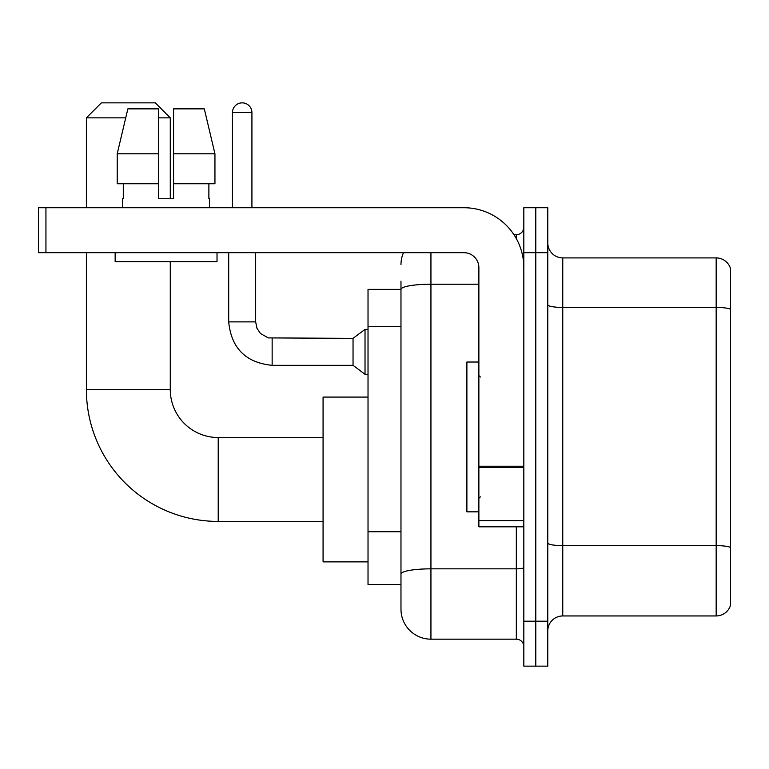 <?xml version="1.0" encoding="UTF-8"?>
<svg xmlns="http://www.w3.org/2000/svg" width="769" height="769" viewBox="0 0 769 769"><rect width="100%" height="100%" fill="white"/><g stroke="black" fill="none" stroke-linecap="round" stroke-linejoin="round"><path stroke-width="1.15" d="M430.938 252.674L430.938 639.174A29.962 29.962 0 0 1 400.976 609.211L400.976 281.137L400.976 289.375L368.024 289.375L368.024 584.488L400.976 584.488M523.824 621.189L523.824 666.137L535.801 666.137L535.801 621.189L535.801 666.137L547.788 666.137L547.788 621.189L535.801 621.189L535.801 252.674L535.801 621.189L523.824 621.189L523.824 252.674L535.801 252.674L535.801 207.726L535.801 252.674L547.788 252.674L547.788 621.189M547.788 252.674L547.788 207.726L523.824 207.726L523.824 252.674M430.938 639.174L516.326 639.174L516.326 526.813M513.942 234.699L516.326 234.699A7.488 7.488 0 0 0 523.824 227.201M400.976 609.211L400.976 579.249M478.876 284.213L430.938 284.213A29.962 5.2 180 0 0 400.976 289.413L400.976 281.137M523.824 646.662A7.488 7.488 0 0 0 516.326 639.174M400.976 264.651A29.962 29.962 0 0 1 403.475 252.674M547.788 630.926A14.976 14.976 0 0 1 562.764 615.95L716.17 615.95L716.17 257.913L562.764 257.913A14.976 14.976 0 0 1 547.788 242.937A14.976 14.976 0 0 0 562.764 257.913L562.764 615.95M730.55 268.698A14.976 14.976 0 0 0 716.17 257.913A14.976 14.976 0 0 1 730.55 268.698L730.55 605.165A14.976 14.976 0 0 1 716.17 615.95M547.788 304.832A14.976 2.605 0 0 0 562.764 307.427L716.17 307.427A14.976 2.605 180 0 1 730.55 309.301L730.55 269.9M170.276 198.738L173.573 198.738L170.276 198.738L170.276 117.849L158.597 117.849M214.945 183.762L214.945 153.8L204.304 108.862L214.945 153.8L214.945 183.762L173.573 183.762L173.573 108.862L204.304 108.862L214.945 153.8L173.573 153.8M323.076 521.42L218.213 521.42L218.213 437.532A47.938 47.938 0 0 1 170.276 389.595L170.276 261.662M218.213 521.42A131.826 131.826 0 0 1 86.388 389.595L86.388 252.674M323.076 437.532L218.213 437.532A47.938 47.938 0 0 1 170.276 389.595L86.388 389.595M125.722 117.849L86.388 117.849L101.364 102.863L155.3 102.863L170.276 117.849M86.388 207.726L86.388 117.849M368.024 397.083L323.076 397.083L323.076 561.87L368.024 561.87M232.449 207.726L232.449 112.601A9.737 9.737 0 0 1 242.187 102.863A9.737 9.737 0 0 1 251.924 112.601L251.924 207.726M272.149 365.323C245.792 362.718 231.306 348.242 228.701 321.884C231.306 348.242 245.792 362.718 272.149 365.323C245.792 362.718 231.306 348.242 228.701 321.884C231.306 348.242 245.792 362.718 272.149 365.323C245.792 362.718 231.306 348.242 228.701 321.884C231.306 348.242 245.792 362.718 272.149 365.323C245.792 362.718 231.306 348.242 228.701 321.884C231.306 348.242 245.792 362.718 272.149 365.323C245.792 362.718 231.306 348.242 228.701 321.884C231.306 348.242 245.792 362.718 272.149 365.323C245.792 362.718 231.306 348.242 228.701 321.884C231.306 348.242 245.792 362.718 272.149 365.323C245.792 362.718 231.306 348.242 228.701 321.884C231.306 348.242 245.792 362.718 272.149 365.323C245.792 362.718 231.306 348.242 228.701 321.884C231.306 348.242 245.792 362.718 272.149 365.323C245.792 362.718 231.306 348.242 228.701 321.884L255.664 321.884L256.971 328.315L260.499 333.535L268.285 337.899L353.038 338.36L353.038 365.323L272.149 365.323L272.149 338.389M353.038 338.36L365.025 329.372L365.025 374.311L368.024 374.311M523.824 526.813L478.876 526.813L478.876 466.235L523.824 466.235M523.824 267.65A59.924 59.924 0 0 0 463.899 207.726L45.938 207.726L45.938 252.674L463.899 252.674A14.976 14.976 0 0 1 478.876 267.65L478.876 466.235M45.938 252.674L38.45 252.674L38.45 207.726L45.938 207.726M173.573 198.738L158.597 198.738L173.573 198.738L173.573 183.762M122.636 198.738L123.29 198.738L122.636 198.738L122.636 207.726M209.524 198.738L208.88 198.738L209.524 198.738L209.524 207.726M208.88 183.762L208.88 198.738M158.597 153.8L117.215 153.8L127.865 108.862L158.597 108.862L158.597 198.738M123.29 198.738L123.29 183.762M115.148 252.674L115.148 261.662L217.021 261.662L217.021 252.674M158.597 183.762L117.215 183.762L117.215 153.8L127.865 108.862M478.876 362.026L466.889 362.026L466.889 511.837L478.876 511.837M400.976 326.508L368.024 326.508M400.976 531.744L368.024 531.744M523.824 567.541A7.488 1.298 0 0 1 516.326 568.839L430.938 568.839A29.962 5.2 180 0 0 400.976 574.039M516.326 238.64L516.326 234.699M730.55 547.499A14.976 2.605 180 0 0 716.17 545.625L562.764 545.625A14.976 2.605 0 0 1 547.788 543.02M255.664 321.884L255.664 252.674M232.449 112.601L251.924 112.601M523.824 467.542L478.876 467.542M478.876 520.623L523.824 520.623M353.038 365.323L365.025 374.311M228.701 321.884L228.701 252.674M365.025 329.372L368.024 329.372M480.375 377.012L478.876 375.512M480.375 496.851L478.876 498.35"/></g></svg>
